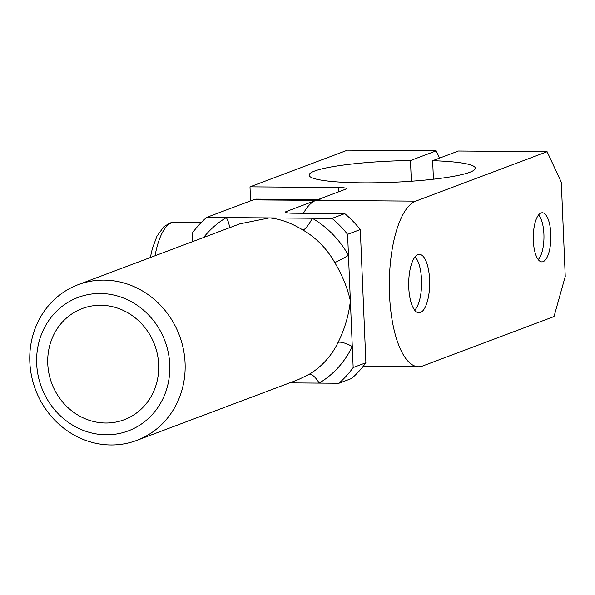 <?xml version="1.0" encoding="UTF-8"?>
<svg xmlns="http://www.w3.org/2000/svg" width="595" height="595" viewBox="0 0 595 595"><rect width="100%" height="100%" fill="white"/><g stroke="black" fill="none" stroke-linecap="round" stroke-linejoin="round"><path stroke-width="0.89" d="M100.258 293.491A71.296 65.919 69.4 0 1 162.331 399.907A71.296 65.919 69.4 0 1 47.072 399.022A71.296 65.919 69.4 0 1 100.258 293.491M104.006 280.119A83.181 76.904 -110.6 0 0 78.161 284.693A83.181 76.904 -110.6 0 0 35.484 389.628A83.181 76.904 -110.6 0 0 136.753 440.397A83.181 76.904 -110.6 0 0 183.372 349.109A83.181 76.904 -110.6 0 0 104.006 280.119M78.161 284.693L239.874 223.839L269.29 217.919C279.866 218.811 291.126 222.872 303.071 230.109A83.181 76.904 69.4 0 1 334.762 262.559C342.363 275.344 347.569 288.136 350.381 300.944C348.715 315.484 344.624 329.295 338.109 342.37A83.181 76.904 69.4 0 1 309.117 374.352L298.467 379.543L136.753 440.397M100.756 305.265A59.418 54.933 69.4 0 1 157.444 354.553A59.418 54.933 69.4 0 1 124.124 419.758A59.418 54.933 69.4 0 1 51.802 383.478A59.418 54.933 69.4 0 1 82.296 308.53A59.418 54.933 69.4 0 1 100.756 305.265M317.953 199.608L256.363 199.132L253.172 199.89L206.554 217.435A106.944 98.874 -110.6 0 0 192.319 233.136L192.676 241.6M286.292 212.638L286.247 211.537L315.908 200.374A83.181 29.862 -89.6 0 1 320.006 199.623M286.247 211.537A11.885 1.517 -2.4 0 0 285.459 212.125A11.885 1.517 -2.4 0 0 293.097 213.218L344.743 213.62A106.944 98.874 69.4 0 1 360.302 229.551L347.592 234.333A106.944 98.874 -110.6 0 0 332.032 218.402L312.241 218.246A11.885 2.997 -59.9 0 1 303.071 230.109M334.762 262.559A11.885 0.736 150.7 0 0 348.469 255.337L347.592 234.333M309.117 374.352A11.885 4.47 -120.7 0 1 319.151 383.106L338.942 383.254A106.944 98.874 -110.6 0 0 353.17 367.554L348.469 255.337A95.066 87.889 -110.6 0 0 312.241 218.246L206.554 217.435M229.149 227.878A11.885 4.47 59.3 0 0 226.338 217.584A95.066 87.889 -110.6 0 0 203.624 237.479M289.609 382.875L319.151 383.106A95.066 87.889 -110.6 0 0 352.292 346.55A11.885 3.391 25.7 0 0 338.109 342.37M332.032 218.402L344.743 213.62M353.17 367.554L365.888 362.772A106.944 98.874 69.4 0 1 351.652 378.472L338.942 383.254M365.888 362.772L360.302 229.551M550.844 234.021A24.559 8.821 -89.6 0 1 541.896 261.882A24.559 8.821 -89.6 0 1 533.269 237.249A24.559 8.821 -89.6 0 1 542.276 212.757A24.559 8.821 -89.6 0 1 550.844 234.021M429.597 279.65A29.215 10.487 -89.6 0 1 418.954 312.784A29.215 10.487 -89.6 0 1 408.691 283.488A29.215 10.487 -89.6 0 1 419.408 254.355A29.215 10.487 -89.6 0 1 429.597 279.65M250.584 200.865L249.997 186.845L347.473 150.163L436.202 150.847L439.571 158.099M249.997 186.845L338.726 187.529L338.897 191.724M253.172 199.89L315.908 200.374L345.576 189.21A11.885 1.517 -2.4 0 0 346.357 188.63A11.885 1.517 -2.4 0 0 338.726 187.529M433.428 179.207L432.647 160.702L458.381 151.018L547.11 151.703L415.727 201.147L315.908 200.374A83.181 29.862 90.4 0 0 303.428 213.3M432.647 160.702A83.181 10.636 177.6 0 1 475.301 168.184A83.181 10.636 177.6 0 1 392.64 182.293A83.181 10.636 177.6 0 1 309.088 175.153A83.181 10.636 177.6 0 1 410.468 160.531L436.202 150.847M363.188 366.319L418.538 366.751A83.181 29.862 -89.6 0 0 422.636 365.999L554.019 316.555L565.25 276.444L561.301 182.241L547.11 151.703M418.538 366.751A83.181 29.862 -89.6 0 1 389.346 289.051A83.181 29.862 -89.6 0 1 415.727 201.147M411.338 181.237L410.468 160.531M538.557 214.996A23.763 8.531 -89.6 0 1 538.884 215.353A23.763 8.531 -89.6 0 1 543.964 237.331A23.763 8.531 -89.6 0 1 538.542 259.227A23.763 8.531 -89.6 0 1 538.215 259.584M415.094 256.876A28.359 10.182 -89.6 0 1 415.533 257.367A28.359 10.182 -89.6 0 1 421.595 283.592A28.359 10.182 -89.6 0 1 415.132 309.72A28.359 10.182 -89.6 0 1 414.685 310.196M155.057 255.753A59.418 21.331 -89.6 0 1 174.573 222.27M150.334 257.531L152.32 248.703L156.968 236.163L163.915 226.591L170.326 222.88L174.536 222.27L201.266 222.471"/></g></svg>

